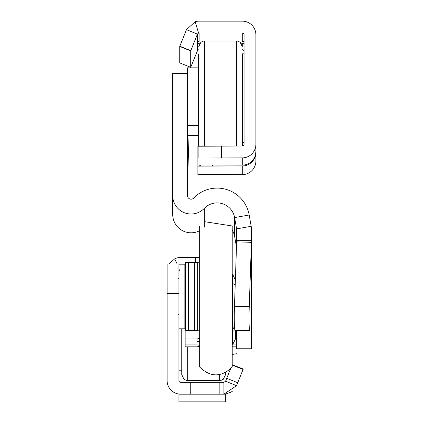 <?xml version="1.0" encoding="UTF-8"?>
<svg xmlns="http://www.w3.org/2000/svg" width="423" height="423" viewBox="0 0 423 423"><rect width="100%" height="100%" fill="white"/><g stroke="black" fill="none" stroke-linecap="round" stroke-linejoin="round"><path stroke-width="0.63" d="M230.53 368.925L225.565 381.223L223.915 382.334L180.721 382.334A1.777 1.777 0 0 1 178.945 380.557L178.945 263.978L167.106 263.978L167.106 380.557A13.615 13.615 0 0 0 180.721 394.173L178.945 394.056M232.216 364.753L243.262 369.015L236.536 385.66L223.915 394.173A13.615 13.615 0 0 0 225.708 394.051L230.942 392.216M230.963 392.206L232.391 391.212M223.915 382.334L223.915 394.173L180.721 394.173M236.536 385.66L225.565 381.223A1.777 1.777 0 0 1 225.475 381.409M219.849 382.334L219.849 394.173L219.849 382.334M169.084 263.978L174.63 258.871A13.615 13.615 0 0 1 180.721 257.433L199.661 257.433M184.862 269.271L185.454 269.271M178.945 271.048L179.923 269.462M225.708 394.051L223.915 394.173M178.945 394.173L178.945 401.85L225.708 401.85L225.708 394.173L178.945 394.173M199.661 367.032L199.661 225.977L199.661 367.032C210.511 377.464 221.366 377.464 232.216 367.032L232.216 225.977L204.314 221.641M188.415 330.537L188.415 262.466L185.454 262.466L185.454 330.537L197.292 330.537L197.292 262.466L199.661 261.974M188.415 262.466L194.331 262.466L194.331 330.537M178.945 264.195L184.862 264.195L184.862 328.814L178.945 328.814M189.028 135.873L187.526 181.562M235.066 330.114A23.677 1.385 -88.1 0 1 234.485 306.22L249.253 306.712A23.677 1.385 91.9 0 0 249.834 330.601L235.066 330.114L249.834 330.601M232.216 230.112A17.755 17.755 180 0 1 234.612 236.383L234.612 217.575L249.184 215.006L251.177 226.3A18.348 18.348 180 0 1 251.458 229.483L251.415 242.331L236.647 241.845L234.485 306.22M243.627 330.601L236.658 330.601L236.658 348.769L251.458 348.769L251.415 242.331L249.253 306.712M251.458 248.296L251.458 299.643M251.458 240.682L236.658 240.682L236.647 241.845M204.314 227.172L204.314 208.359A17.755 17.755 -0 0 1 234.612 217.575L236.605 228.869A3.553 3.553 180 0 1 236.658 229.483L236.658 240.682M234.612 236.383L236.478 246.963M187.526 125.409L198.181 125.409L198.181 67.849L187.526 67.849L187.526 195.648A3.553 3.553 180 0 0 193.639 198.107A32.555 32.555 -0 0 1 249.184 215.006M187.526 96.946L172.727 96.946L172.727 73.475L187.526 73.475L172.727 73.475M172.727 96.946L172.727 214.461A18.348 18.348 -0 0 0 199.661 230.678M204.314 208.359A18.348 18.348 180 0 1 172.727 195.648M199.661 340.785L196.996 341.61M199.661 338.432L196.996 338.96L196.996 344.93L185.158 344.93L185.158 313.184M199.661 345.253L196.996 344.93M232.216 274.374L232.513 274.358M199.661 346.485L196.996 346.812L185.158 346.812L185.158 344.93M232.513 346.812L236.658 346.812L232.513 346.812L232.216 346.5M236.658 346.812L236.658 344.93L232.513 344.93L232.216 345.237M185.158 279.825L185.158 274.03L185.454 274.03L185.158 274.03M235.474 330.178L235.474 338.96L236.658 338.96M235.368 279.978L232.513 274.03L235.569 274.03L232.513 274.03M232.513 344.93L235.474 338.96M232.513 274.469L232.513 344.867M196.996 346.812L185.158 346.812M251.458 330.601L251.458 313.152M198.625 54.012L198.625 146.173M242.427 54.012L242.427 146.041L242.427 54.012M198.181 125.409L198.181 135.471L187.526 135.471M181.758 367.534L181.758 329.057L181.758 374.635L184.01 379.283L186.337 380.404L187.675 380.557L187.675 346.812M225.559 372.568L225.559 374.635L225.559 372.568M255.894 151.513L255.529 154.644A13.615 13.615 180 0 1 242.279 165.129L197.89 164.981L197.89 174.472L242.279 174.63A13.615 13.615 -0 0 0 255.894 161.015L255.894 34.765A13.615 13.615 -0 0 0 242.279 21.15L199.085 21.15A13.615 13.615 -0 0 0 195.188 21.721L186.464 29.668L179.738 46.467L190.715 50.897L197.435 34.104L186.464 29.668M197.89 164.981L197.89 146.199L242.279 146.046A1.777 1.777 -0 0 0 244.055 144.269L244.055 34.765A1.777 1.777 -0 0 0 242.279 32.989L199.085 32.989L199.085 41.322A1.777 1.777 -0 0 0 197.435 42.432L197.292 43.241L199.899 43.241M241.158 43.241L242.279 43.241A1.777 1.777 180 0 1 244.055 45.018M197.292 43.241L199.085 43.241L199.085 44.621M190.715 67.162L190.715 50.897M190.789 67.151L197.435 50.839L198.577 49.808A1.777 1.777 -0 0 1 198.625 49.792M197.292 42.786L197.435 44.352A1.777 1.777 180 0 1 199.085 43.241M199.085 32.989A1.777 1.777 -0 0 0 198.577 33.063L197.435 34.104L197.435 42.432M242.279 32.989L242.279 41.322A1.777 1.777 -0 0 1 244.055 43.098M244.055 51.511A1.777 1.777 -0 0 0 242.427 49.74M179.738 46.467L179.738 62.9L190.392 67.204M198.577 33.063L195.188 21.721M197.89 158.038L242.279 157.885A13.615 13.615 -0 0 0 255.894 144.269M197.89 166.112L242.279 165.964A13.615 13.615 -0 0 0 255.529 155.479L255.867 152.349M226.744 378.299L237.721 382.736L226.749 378.289M232.216 365.081L243.077 369.469M190.255 382.334L190.255 394.173M195.537 262.466L195.537 257.433M178.945 293.578L167.106 293.578M177.184 263.978L174.63 258.871M187.537 180.399L187.537 135.476M236.605 243.209L236.605 228.869L251.177 226.3M185.158 325.366L185.454 325.366M232.513 330.125L235.019 330.088M232.513 329.491L234.479 326.752M232.513 283.468L235.209 284.637M185.158 330.083L185.454 330.083M185.158 338.96L196.996 338.96L196.996 330.537M198.625 46.905L200.883 42.258L203.209 41.142L204.547 40.989L204.547 146.099M204.547 40.989L236.51 40.989L236.51 146.046M187.675 380.557L219.637 380.557L219.637 374.604M242.279 43.241L242.279 45.589M197.435 44.352L197.435 50.839M179.823 46.239L190.799 50.675M199.085 41.322L197.435 41.322M244.055 41.322L242.279 41.322M198.117 158.028L198.117 146.189M221.567 157.885L221.567 146.046M242.279 165.129L242.279 157.885M199.244 166.091L199.244 165.002M200.698 166.033L200.698 165.06M212.357 165.964L212.357 165.129M242.279 174.63L242.279 165.964M225.708 401.85L178.945 401.85M178.945 370.199L181.758 370.199M197.292 330.537L199.661 331.035M194.331 262.466L197.292 262.466M178.686 314.559L178.945 315.299M185.454 312.941L184.862 313.966M185.454 280.068L184.862 279.043M177.76 278.894L178.945 277.71M236.658 348.769L251.458 348.769M196.996 341.943L199.661 341.144L196.996 341.943M198.625 110.207L198.181 111.133M198.625 83.051L198.181 82.125M236.51 40.989L237.848 41.142L240.174 42.258L242.427 46.905M198.625 120.275L198.181 121.195M236.695 340.304L236.658 340.6M236.658 353.691L232.216 354.49M185.454 269.705L184.862 269.985M219.637 380.557L220.975 380.404L223.302 379.283L225.559 374.635M244.055 53.832L242.427 53.832M244.055 142.62L242.427 142.62"/></g></svg>
